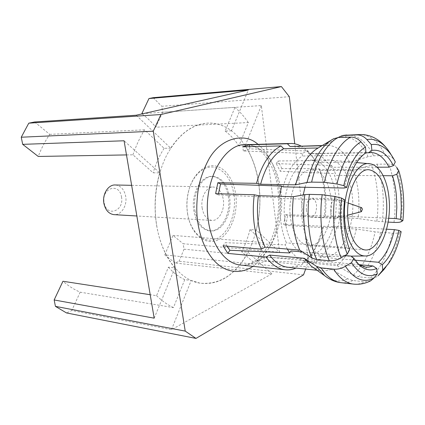 <?xml version="1.0" encoding="UTF-8"?>
<svg xmlns="http://www.w3.org/2000/svg" width="425" height="425" viewBox="0 0 425 425"><rect width="100%" height="100%" fill="white"/><g stroke="black" fill="none" stroke-linecap="round" stroke-linejoin="round"><path stroke-width="0.32" stroke-dasharray="2.12 1.59" d="M330.634 211.124C330.469 203.798 332.292 199.734 336.106 198.932L336.951 199.139C338.884 200.122 340.085 202.47 340.547 206.194C340.797 212.659 339.24 216.681 335.883 218.264L335.022 218.322C332.701 217.85 331.24 215.448 330.634 211.124M306.367 210.093C306.186 202.932 308.04 198.969 311.934 198.209C314.362 198.666 315.887 201.03 316.503 205.296C316.678 212.442 314.803 216.383 310.877 217.122C308.497 216.654 306.993 214.312 306.367 210.093M331.001 198.433C333.901 221.823 321.916 247.653 308.12 245.432C298.929 243.509 293.027 234.249 290.408 217.643C287.125 193.747 299.444 168.098 312.343 169.702C322.421 171.509 328.642 181.087 331.001 198.433M305.001 187.287C310.776 169.352 318.888 160.257 329.327 160.007L330.767 160.14C341.743 161.633 350.577 177.411 352.357 196.69C355.661 225.324 342.029 257.465 325.396 256.477L323.951 256.36C312.763 253.938 305.559 242.218 302.345 221.207C301.362 212.442 301.654 203.681 303.227 194.921M284.877 220.262C280.702 190.315 296.156 158.249 312.168 160.161C323.93 160.443 333.752 176.38 335.66 196.228C339.224 225.383 324.302 257.736 306.882 254.851C295.513 252.439 288.177 240.911 284.877 220.262M283.146 186.867C287.337 171.519 293.755 161.234 302.403 156.002L302.101 153.356L308.364 151.072L308.656 153.691L311.95 153.462C319.334 153.935 325.592 158.536 330.73 167.264L331.728 165.553L335.495 173.65L334.507 175.36C336.69 181.241 338.146 187.691 338.874 194.708L339.373 205.28L338.714 215.921L339.931 216.559L338.135 226.955L336.913 226.344C333.572 240.3 327.988 250.538 320.158 257.051L320.434 259.5L314.527 262.926L314.245 260.456L310.101 261.487L305.926 261.444C300.379 260.642 295.364 257.136 290.881 250.925M287.316 249.066L285.223 244.88L286.397 242.877C280.957 230.047 279.151 215.231 280.978 198.433L279.443 197.662L279.629 196.292M339.931 216.559L285.478 214.683L283.661 224.464L338.135 226.955M388.678 218.269L338.714 215.921M285.478 214.683L287.587 215.677L324.238 217.483L325.162 216.925L358.089 218.524L376.842 221.266L388.115 222.11M383.169 175.684L334.507 175.36M401.131 221.722C402.236 212.165 402.406 202.667 401.641 193.226C400.855 183.791 399.165 175.121 396.578 167.227C395.138 165.197 392.61 164.162 388.976 164.119L377.087 164.172L371.694 165.012L353.398 170.452L320.126 170.393L318.931 168.587L281.913 168.587L280.218 171.243L335.495 173.65M331.728 165.553L276.234 163.609L280.218 171.243M376.959 167.2L330.73 167.264M276.234 163.609L277.955 160.953L315.127 160.65L316.312 162.435L349.743 162.228L368.167 156.666L373.591 155.784L385.544 155.64C389.199 155.651 391.738 156.66 393.168 158.668L395.303 161.936M365.978 152.814L308.656 153.691M249.592 146.673L249.873 148.867L308.364 151.072M338.135 137.509L324.376 145.711L321.826 145.77M302.101 153.356L243.339 150.987L249.873 148.867M364.384 153.924L362.525 155.221L302.403 156.002M243.339 150.987L242.787 146.832M318.15 147.974L333.609 138.762M362.525 155.221L361.903 155.635C354.02 161.341 348.102 172.141 344.154 188.041M279.443 197.662L218.322 194.894L218.487 193.758M344.569 199.787L342.029 200.345L280.978 198.433M218.322 194.894L215.624 193.678M342.029 200.345C340.186 218.2 341.796 233.947 346.853 247.584L286.397 242.877M223.077 245.82L225.107 242.675L285.223 244.88M346.853 247.584L349.621 249.666M227.051 246.165L225.107 242.675M344.888 255.563L302.526 251.924M351.034 256.089L355.953 262.262L358.721 264.509M358.913 264.637L314.245 260.456M295.662 268.233L258.315 264.366L257.805 260.509L314.527 262.926M370.754 280.776L364.847 281.823L352.771 280.495L347.629 278.752L331.288 269.238L313.034 267.399M312.943 267.389L297.638 265.848L295.805 268.058M320.434 259.5L263.962 257.306L257.805 260.509M355.098 260.18L320.158 257.051M263.962 257.306L264.456 261.131L301.644 264.817L303.62 262.448L337.094 265.683L353.318 275.044L358.424 276.755L370.43 278.019C373.373 278.285 375.907 277.546 378.027 275.804M386.612 229.197L336.913 226.344M401.147 231.683L399.41 232.613C398.225 233.171 395.845 233.352 392.275 233.155L375.11 231.853L356.32 229.038L323.372 227.093L322.453 227.603L285.781 225.42L283.661 224.464M285.781 225.42L287.587 215.677M353.398 170.452C355.922 177.411 357.59 185.056 358.402 193.38C359.194 201.71 359.088 210.093 358.089 218.524M320.126 170.393C322.761 177.124 324.519 184.524 325.391 192.583C326.241 200.653 326.166 208.765 325.162 216.925M318.931 168.587C321.73 175.658 323.59 183.435 324.509 191.909C325.407 200.387 325.316 208.914 324.238 217.483M258.315 264.366L264.456 261.131M301.644 264.817L309.926 256.418C315.642 248.667 319.818 239.062 322.453 227.603M281.913 168.587L277.955 160.953M324.376 145.711L328.111 145.408C336.749 145.977 343.958 151.582 349.743 162.228M293.909 146.211C302.818 146.742 310.287 152.15 316.312 162.435M315.127 160.65C311.228 153.871 306.563 149 301.128 146.041M317.608 148.298L318.182 147.974M331.288 269.238C327.941 270.688 324.551 271.166 321.119 270.672L313.724 267.888M297.638 265.848L288.819 267.336M356.32 229.038C352.559 245.751 346.147 257.964 337.094 265.683M323.372 227.093C320.832 238.005 316.848 247.143 311.413 254.517L303.62 262.448M257.975 144.325C265.115 150.663 270.242 157.941 273.355 166.164C276.505 174.303 278.455 181.985 279.198 189.199C280.797 199.697 280.064 212.282 277.004 226.966C273.27 243.546 265.264 256.679 252.992 266.358M305.649 269.073L308.268 260.95L294.748 143.783M303.53 274.853L179.063 261.232L175.196 263.011L271.862 273.838L171.461 329.699L71.74 310.547L66.518 312.949M308.268 260.95L184.025 249.193L183.17 243.732L279.597 252.248L261.332 105.565L162.674 112.269L161.744 106.298L289.319 96.703M171.461 329.699L191.197 280.468L184.763 279.634L173.448 307.599L80.166 292.177C74.12 289.574 68.382 285.935 62.953 281.26M80.166 292.177L71.74 310.547M271.862 273.838L247.897 252.259C235.705 274.741 219.714 285.037 199.931 283.146L191.197 280.468M175.196 263.011L164.783 254.91L255.834 264.35L241.628 251.685L247.897 252.259M164.783 254.91L173.002 235.397L183.17 243.732M184.025 249.193L179.063 261.232M154.179 318.171L174.909 267.931L168.428 267.166L156.549 295.694L150.2 294.716M174.909 267.931C165.761 257.168 159.662 242.978 156.607 225.372C153.823 207.474 154.854 189.964 159.704 172.847L124.084 140.776M126.485 154.923L132.945 154.812L153.143 172.816L159.704 172.847M34.6 121.975L49.72 134.364C45.167 141.01 41.342 148.373 38.245 156.453M136.191 115.218L170.669 148.166C181.799 131.745 194.533 123.383 208.861 123.085C216.989 123.08 224.533 125.657 231.498 130.804L248.333 90.015M49.72 134.364L144.553 129.827L164.114 148.325L170.669 148.166M153.191 97.681L161.744 106.298M162.674 112.269L155.821 127.213C151.619 122.023 146.954 117.512 141.828 113.698M231.498 130.804L225.101 131.075L234.972 107.366L143.459 113.587M261.332 105.565L245.22 145.743L238.882 145.903L248.327 122.554L155.821 127.213M245.22 145.743C252.376 157.006 256.928 170.181 258.889 185.263C260.764 200.441 259.893 215.342 256.275 229.962L279.597 252.248M173.002 235.397L263.856 242.617L250.028 229.548L256.275 229.962M156.549 295.694C161.888 300.847 167.524 304.815 173.448 307.599M168.428 267.166C173.427 272.866 178.872 277.02 184.763 279.634M156.687 225.377C161.712 257.252 180.301 280.256 200.01 283.151C215.114 285.047 228.358 278.981 239.742 264.956C255.383 245.592 262.74 213.918 258.968 185.263C254.936 151.162 234.228 122.607 208.941 123.08C192.668 123.675 178.787 134.018 167.291 154.105C156.862 173.82 152.734 201.11 156.687 225.377M250.028 229.548C248.003 237.517 245.204 244.896 241.628 251.685M263.856 242.617L255.834 264.35M164.114 148.325C159.513 155.46 155.858 163.625 153.143 172.816M132.945 154.812C136.101 145.658 139.968 137.328 144.553 129.827M225.101 131.075C230.308 134.911 234.903 139.852 238.882 145.903M248.327 122.554C244.338 116.742 239.886 111.679 234.972 107.366M187.584 213.547L187.584 213.552C190.655 234.079 205.302 245.995 217.828 240.008C230.414 234.308 238.393 213.462 235.758 194.634C233.713 179.536 225.154 167.381 214.705 165.872C204.276 164.31 193.173 174.282 188.897 190.076C186.857 197.774 186.421 205.599 187.584 213.547M234.032 194.905C236.587 213.095 228.852 233.235 216.681 238.712C204.563 244.465 190.437 232.932 187.478 213.153L187.478 213.148C186.357 205.488 186.777 197.949 188.742 190.533C192.865 175.312 203.575 165.676 213.653 167.158C224.506 169.83 231.296 179.079 234.032 194.905M228.448 197.088C226.249 184.636 220.857 177.746 212.272 176.433C201.158 175.275 190.878 193.556 193.827 210.662C196.153 222.631 201.291 229.346 209.238 230.812C220.973 232.491 231.173 214.025 228.448 197.088M194.974 210.715C197.29 222.7 202.428 229.426 210.375 230.892C222.121 232.618 232.3 214.041 229.58 197.126C227.386 184.652 221.993 177.756 213.414 176.439C202.273 175.238 192.036 193.641 194.974 210.715M202.141 207.974C203.548 215.374 206.72 219.512 211.661 220.394C218.774 221.383 225.016 210.03 223.327 199.649C221.967 192.068 218.7 187.861 213.52 187.037C206.635 186.24 200.372 197.529 202.141 207.974M115.457 184.992C120.801 185.736 124.206 189.492 125.678 196.249C127.511 205.509 121.141 215.576 113.804 214.63M121.476 196.903C124.493 211.145 106.526 217.611 104.157 202.677C101.161 187.85 119.499 182.213 121.476 196.903M393.986 222.408C395.207 212.197 395.393 202.04 394.554 191.935C393.688 181.836 391.829 172.561 388.976 164.119M377.087 164.172C379.993 172.518 381.894 181.688 382.792 191.675C383.658 201.673 383.483 211.719 382.256 221.813M376.842 221.266C378.038 211.411 378.202 201.609 377.336 191.856C376.449 182.102 374.568 173.156 371.694 165.012M280.877 190.883C286.163 227.858 265.03 269.243 239.673 264.945C249.884 266.523 259.59 259.781 268.786 244.715C277.047 228.384 280.128 210.205 278.035 190.177C275.214 163.471 259.431 143.878 246.383 144.627C263.649 144.718 278.014 165.484 280.877 190.883M391.218 154.897L393.168 158.668M385.544 155.64C379.185 142.359 370.956 135.325 360.857 134.534L358.923 134.597M346.625 135.001L348.511 134.943C358.753 135.713 367.11 142.662 373.591 155.784M368.167 156.666C360.623 141.902 351.023 135.278 339.362 136.781M333.237 138.975L332.18 139.559M354.237 284.182C357.914 284.383 361.452 283.597 364.847 281.823M352.771 280.495C349.35 282.232 345.785 283.002 342.088 282.806M327.484 277.706C334.326 281.685 341.041 282.035 347.629 278.752M399.41 232.613C396.626 246.537 392.036 258.129 385.64 267.378L388.418 263.707M370.43 278.019C380.784 268.494 388.067 253.539 392.275 233.155M380.534 232.438C376.29 252.593 368.921 267.368 358.424 276.755M353.318 275.044C363.657 265.907 370.919 251.51 375.11 231.853M348.229 203.049L336.951 199.139M335.883 218.264L347.703 215.204M311.934 198.204L336.106 198.932M335.022 218.322L310.877 217.127M369.07 169.761L312.343 169.697M364.602 249.879L308.12 245.432M356.633 162.557L330.767 160.14M325.396 256.477L351.098 256.137M312.168 160.156L329.327 160.007M323.951 256.36L306.882 254.851M370.085 152.559L311.95 153.462M365.128 267.091L305.926 261.444M388.062 149.998L394.214 159.795M342.3 135.591L343.087 135.437M322.198 145.547L328.111 145.408M365.218 153.319L361.903 155.635M358.998 264.775L355.953 262.262M317.034 270.247L321.119 270.672M384.179 269.312L385.64 267.378M309.926 256.418L311.413 254.517M289.547 143.491L291.412 143.443M187.584 213.552L187.478 213.153M188.742 190.533L188.897 190.076M210.375 230.892L209.238 230.812M213.414 176.439L212.272 176.433M211.661 220.394L136.845 215.99M131.644 185.332L213.52 187.037"/><path stroke-width="0.64" d="M362.382 209.158L361.675 207.713C360.857 207.682 360.448 208.505 360.448 210.173L361.457 211.639L362.382 209.158M386.421 200.09C384.322 181.773 378.542 171.663 369.07 169.766C356.931 168.018 345.095 195.293 348.054 220.591C350.428 238.191 355.943 247.95 364.602 249.879C377.575 252.115 388.981 224.724 386.421 200.09M344.914 222.27C346.805 241.984 355.619 255.977 365.017 255.956C379.658 256.934 391.866 226.116 389.061 198.677C387.568 180.211 379.817 165.16 370.154 163.816C355.959 160.23 341.333 192.206 344.914 222.27M303.227 194.921L305.001 187.287M281.621 186.07L283.146 186.867L344.154 188.041L346.699 187.404L343.729 185.64L336.935 183.982L324.392 182.304L311.637 182.128L307.073 182.458L295.619 184.833L260.615 184.243L256.53 183.345L217.855 182.729L220.532 183.993L281.621 186.07L279.629 196.292M302.526 251.924L290.881 250.925L289.728 252.923L287.316 249.066M388.115 222.11L393.986 222.408C397.556 222.567 399.936 222.344 401.131 221.722L402.873 220.702L400.578 219.343L396.142 218.62L388.678 218.269M396.142 218.62L396.828 207.368L396.435 196.201C395.803 188.79 394.49 181.969 392.493 175.748L383.169 175.684M392.493 175.748L396.807 174.25L398.714 170.531L396.578 167.227M389.018 167.184C384.301 157.957 378.468 153.074 371.519 152.538L368.422 152.777L371.864 150.386L371.338 144.622C380.37 143.278 387.998 148.336 394.214 159.795L395.303 161.936L393.364 165.66L389.018 167.184L376.959 167.2M368.422 152.777L365.978 152.814L364.384 153.924M321.826 145.77L290.057 146.503L287.39 143.762L249.342 144.755L249.592 146.673M371.338 144.622L366.876 139.559C363.981 136.425 360.618 134.874 356.782 134.906L342.3 135.591L338.135 137.509M249.342 144.755L242.787 146.832L280.999 145.918L283.688 148.697L318.15 147.974M295.619 184.833C300.401 166.547 307.727 154.371 317.608 148.298L333.609 138.762L338.284 137.503L350.763 137.116C354.625 137.094 358.015 138.672 360.931 141.849L365.442 146.981L365.983 152.809L365.218 153.319C356.984 159.279 350.811 170.637 346.699 187.404M218.487 193.758L220.532 183.993M217.855 182.729L215.624 193.678L254.309 194.772L258.411 195.67L293.431 196.695L304.858 194.629L309.421 194.379L322.182 194.714L334.757 196.456L341.578 198.098L344.569 199.787C342.587 218.684 344.277 235.312 349.621 249.666L347.305 254.123L341.158 257.784C337.206 260.047 333.269 261.035 329.343 260.753L316.763 259.59L312.099 258.097L299.721 250.113L265.062 247.191L261.402 249.14L223.077 245.82L227.864 253.406L266.05 257.024L269.678 255.096L304.188 258.278L316.545 266.374L321.188 267.904L333.705 269.163C337.615 269.471 341.519 268.51 345.429 266.268L351.517 262.645L353.797 258.198L351.034 256.089L344.888 255.563M289.728 252.923L229.867 250.267L227.051 246.165M229.867 250.267L227.864 253.406M358.721 264.509L365.686 267.16L369.054 267.086L372.943 265.949L358.913 264.637M372.943 265.949L376.736 268.478L377.235 273.865L373.788 278.263L370.754 280.776M295.805 268.058L295.662 268.233C291.948 269.753 288.187 270.242 284.368 269.689L239.673 264.945C225.245 263.176 211.825 245.459 208.415 221.138C202.077 183.196 223.731 142.524 246.383 144.627L289.547 143.491M384.179 269.312L378.027 275.804L382.755 270.098L382.272 264.764L378.516 262.278L355.098 260.18M378.516 262.278C385.868 255.324 391.165 244.444 394.389 229.643L386.612 229.197M394.389 229.643L398.836 230.382L401.147 231.683C398.469 244.736 394.225 255.409 388.418 263.707L382.755 270.098M400.578 219.343L401.312 207.512L400.918 195.76C400.265 187.962 398.894 180.79 396.807 174.25M402.873 220.702C404.828 202.449 403.442 185.725 398.714 170.531M254.309 194.772C252.987 204.584 252.949 214.29 254.187 223.879C255.478 233.442 257.885 241.862 261.402 249.14M266.05 257.024C271.495 264.43 277.605 268.648 284.368 269.689M393.364 165.66C387.627 154.28 380.46 149.191 371.864 150.386M290.057 146.503L322.198 145.547M301.128 146.041L297.744 144.574L294.259 143.698L291.412 143.443L287.39 143.762M365.442 146.981C355.757 153.127 348.516 166.016 343.729 185.64M260.615 184.243C265.582 166.239 273.27 154.392 283.688 148.697M280.999 145.918C269.933 151.805 261.773 164.278 256.53 183.345M341.578 198.098C340.356 208.229 340.244 218.238 341.248 228.113C342.29 237.958 344.314 246.622 347.305 254.123M299.721 250.113C293.213 234.791 291.114 216.984 293.431 196.695M265.062 247.191C261.773 240.258 259.526 232.268 258.315 223.221C257.157 214.147 257.183 204.962 258.411 195.67M353.797 258.198L358.998 264.775C364.703 269.992 370.616 271.224 376.736 268.478M351.517 262.645C359.274 274.486 367.848 278.226 377.235 273.865M313.724 267.888L311.042 265.976L304.188 258.278M288.819 267.336L287.157 267.166C280.702 266.188 274.874 262.161 269.678 255.096M382.272 264.764C389.969 257.449 395.494 245.985 398.836 230.382M252.992 266.358C239.456 275.209 224.469 272.053 214.248 260.748C204.584 249.905 199.755 235.461 197.885 222.806C196.308 213.451 196.435 202.258 198.268 189.237C199.925 179.61 203.283 169.926 208.34 160.183C219.996 138.098 244.354 131.777 257.975 144.325M294.748 143.783L289.319 96.703L281.414 86.588L160.921 114.532L153.271 131.192L185.226 331.107L195.978 338.412L303.53 274.853L305.649 269.073M153.271 131.192L21.25 137.222L22.69 144.351L124.084 140.776L154.179 318.171L54.15 299.96L55.441 306.367L66.518 312.949L195.978 338.412M55.441 306.367L185.226 331.107M160.921 114.532L28.778 123.17L34.6 121.975L136.191 115.218L248.333 90.015L148.957 98.547L153.191 97.681L281.414 86.588M54.15 299.96L62.953 281.26L150.2 294.716M21.25 137.222L28.778 123.17M22.69 144.351L38.245 156.453L126.485 154.923M143.459 113.587L141.828 113.698L148.957 98.547M136.845 215.99L113.804 214.63C108.715 213.807 105.421 210.104 103.923 203.527C102.021 194.257 108.359 184.269 115.457 184.992L131.644 185.332M366.876 139.559C376.343 138.083 384.46 143.198 391.218 154.897M388.062 149.998C382.038 142.194 378.335 139.974 374.266 137.774C369.968 135.639 365.495 134.56 360.857 134.534L356.782 134.906M344.383 135.315L358.923 134.597M336.935 183.982C342.21 162.414 350.211 148.367 360.931 141.849M350.763 137.116C339.989 142.455 329.115 160.422 324.392 182.304M311.637 182.128C316.391 160.533 327.372 142.784 338.284 137.503M332.18 139.559C320.875 146.577 312.508 160.878 307.073 182.458M341.158 257.784C337.854 249.873 335.585 240.407 334.353 229.378C333.237 218.275 333.37 207.299 334.757 196.456M322.182 194.714C318.941 217.542 321.985 244.487 329.343 260.753M316.763 259.59C309.288 243.509 306.175 216.909 309.421 194.379M304.858 194.629C301.702 216.548 304.767 242.399 312.099 258.097M373.788 278.263C363.471 283.225 354.02 279.23 345.429 266.268M333.705 269.163C339.145 277.764 345.413 282.71 352.516 283.985L354.237 284.182M342.088 282.806L340.271 282.598C333.067 281.318 326.708 276.42 321.188 267.904M316.545 266.374L324.588 275.634L327.484 277.706M385.64 267.378L379.323 274.46M361.675 207.713L348.229 203.049M347.703 215.204L361.457 211.639M370.154 163.816L356.633 162.557M351.098 256.137L365.017 255.956M371.519 152.538L370.085 152.559M343.087 135.437L346.625 135.001M311.042 265.976L324.588 275.634C329.657 279.538 334.884 281.86 340.271 282.598L352.516 283.985C358.849 284.846 364.932 283.778 370.759 280.782M287.157 267.166L317.034 270.247"/></g></svg>
